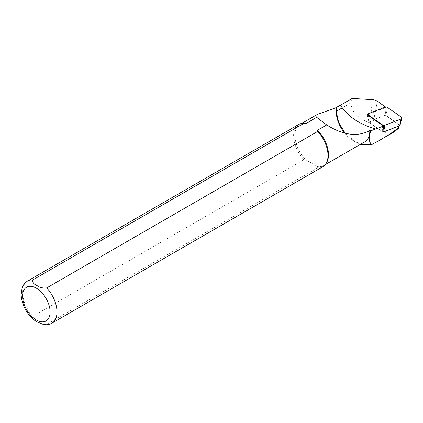 <?xml version="1.0" encoding="UTF-8"?>
<svg xmlns="http://www.w3.org/2000/svg" width="423" height="423" viewBox="0 0 423 423"><rect width="100%" height="100%" fill="white"/><g stroke="black" fill="none" stroke-linecap="round" stroke-linejoin="round"><path stroke-width="0.32" stroke-dasharray="2.12 1.59" d="M382.931 131.976A0.761 0.481 -174.5 0 1 382.651 131.844L368.877 122.221A0.761 0.481 5.5 0 1 368.655 121.887L368.253 115.442M369.02 113.396L368.978 121.491A0.761 0.481 5.5 0 0 368.655 121.887M368.978 121.491L385.009 115.283A0.761 0.481 5.5 0 1 385.982 115.394L399.756 125.023A0.761 0.481 -174.5 0 1 399.968 125.451M383.026 131.997L398.799 125.895A1.248 0.793 5.5 0 0 399.317 125.398A1.248 0.793 5.5 0 0 398.974 124.69L385.332 115.162L386.12 107.389L385.633 107.051M394.744 131.542C387.769 134.916 380.457 132.605 372.816 124.611L370.273 122.945C357.572 118.408 351.201 111.672 351.153 102.731L352.163 98.459M368.184 114.326L386.12 107.389M43.717 324.541L46.726 324.272L317.742 167.799A24.338 14.054 -120 0 0 322.971 166.683M317.742 167.799L317.52 166.604A23.73 13.7 -120 0 0 323.59 165.626A23.73 13.7 -120 0 0 326.836 162.215M298.627 124.526A24.338 14.054 -120 0 0 303.857 159.778L32.835 316.251L33.983 319.862M304.433 123.41A23.73 13.7 -120 0 0 299.854 124.521A23.73 13.7 -120 0 0 305.924 159.91L303.857 159.778M344.523 133.012A23.73 13.7 -120 0 0 353.031 140.6A23.73 13.7 -120 0 0 364.896 141.774M317.52 166.604L305.924 159.91L317.52 166.604M345.157 133.187L355.457 141.996L360.496 144.317M336.613 107.495A23.974 13.843 -120 0 0 336.248 111.334L336.248 111.535M382.926 132.039L368.237 121.776L385.332 115.162M367.201 114.707L368.237 121.776M382.535 125.42L382.651 131.844M368.761 115.796L368.877 122.221M385.052 107.193L385.009 115.283M387.537 107.479L385.982 115.394M401.311 117.102L399.756 125.023M398.217 128.55L398.974 124.69M372.816 124.611L377.39 101.293M370.273 122.945L372.314 99.648M46.726 324.272A24.338 14.054 -120 0 0 51.95 323.156M27.611 280.994A24.338 14.054 -120 0 0 32.835 316.251M351.153 102.731L342.27 107.86M399.18 125.938L399.317 125.398M301.636 123.49L299.854 124.521M325.372 164.595L323.59 165.626M353.031 140.6L355.457 142.001"/><path stroke-width="0.63" d="M368.75 115.273L382.524 124.896A1.946 1.237 5.5 0 0 385.009 125.182L401.041 118.979A1.946 1.237 5.5 0 0 401.85 118.207A1.946 1.237 5.5 0 0 401.311 117.102L387.537 107.479A1.946 1.237 -174.5 0 0 385.052 107.193L369.02 113.396A1.946 1.237 -174.5 0 0 368.184 114.416A1.946 1.237 -174.5 0 0 368.75 115.273L368.761 115.796M401.85 118.207L399.968 125.451A0.761 0.481 -174.5 0 1 399.65 125.753L383.619 131.955A0.761 0.481 -174.5 0 1 382.931 131.976M360.496 144.317L371.669 144.661C368.597 141.515 368.391 136.872 371.04 130.733L383.455 126.065L383.026 131.997M371.669 144.661L380.483 139.775C388.769 134.985 394.765 130.913 398.461 127.561L398.736 127.651L399.18 125.938M398.762 126.096L398.461 127.561C398.863 127.529 398.783 127.857 398.217 128.55L394.744 131.542L380.483 139.775M385.633 107.051L377.39 101.293A7.212 4.579 5.5 0 0 372.314 99.648L352.163 98.459L340.536 105.174C347.257 116.124 358.974 124.087 375.677 129.073M383.455 126.065L367.201 114.707L368.184 114.326M33.983 319.862L36.965 321.887L43.58 324.52C46.583 325.033 49.375 324.578 51.95 323.156L322.971 166.683A24.338 14.054 -120 0 0 326.302 163.188A24.338 14.054 -120 0 0 317.742 131.426L46.726 287.899C42.929 288.327 39.683 287.54 36.997 285.536C33.486 283.97 32.1 282.088 32.835 279.883L303.857 123.41A24.338 14.054 -120 0 0 303.323 123.389A24.338 14.054 -120 0 0 298.627 124.526L27.611 280.994C23.265 283.849 22.34 287.254 22.059 288.089L21.15 294.672C21.562 305.327 28.182 315.569 34.268 320.089M326.302 163.188L326.836 162.215A23.73 13.7 -120 0 0 317.52 130.231L317.742 131.426M303.857 123.41L305.924 123.542A23.73 13.7 -120 0 0 304.433 123.41L303.323 123.389M305.924 123.542L316.7 117.319L317.224 114.49L336.666 107.468A23.73 13.7 -120 0 0 336.248 111.535A23.73 13.7 -120 0 0 344.523 133.012M325.372 164.595L364.896 141.774A23.73 13.7 -120 0 0 369.808 130.622C357.483 137.126 343.111 135.233 326.688 124.938L317.52 130.231M336.248 111.434L338.627 122.464L345.157 133.187M371.04 130.733L369.808 130.622M326.688 124.938L316.7 117.319M340.531 105.174L336.666 107.257M385.009 125.182L383.619 131.955M401.041 118.979L399.65 125.753M382.524 124.896L382.535 125.42M51.95 323.156A24.338 14.054 -120 0 0 46.726 287.899M36.341 319.962A19.474 11.241 -120 0 0 48.264 303A19.474 11.241 -120 0 0 24.412 289.226A19.474 11.241 -120 0 0 36.341 319.962M32.835 279.883A24.338 14.054 -120 0 0 27.611 280.994M342.27 107.86L336.253 111.334M368.253 115.442L368.184 114.416M317.224 114.49L301.636 123.49"/></g></svg>
